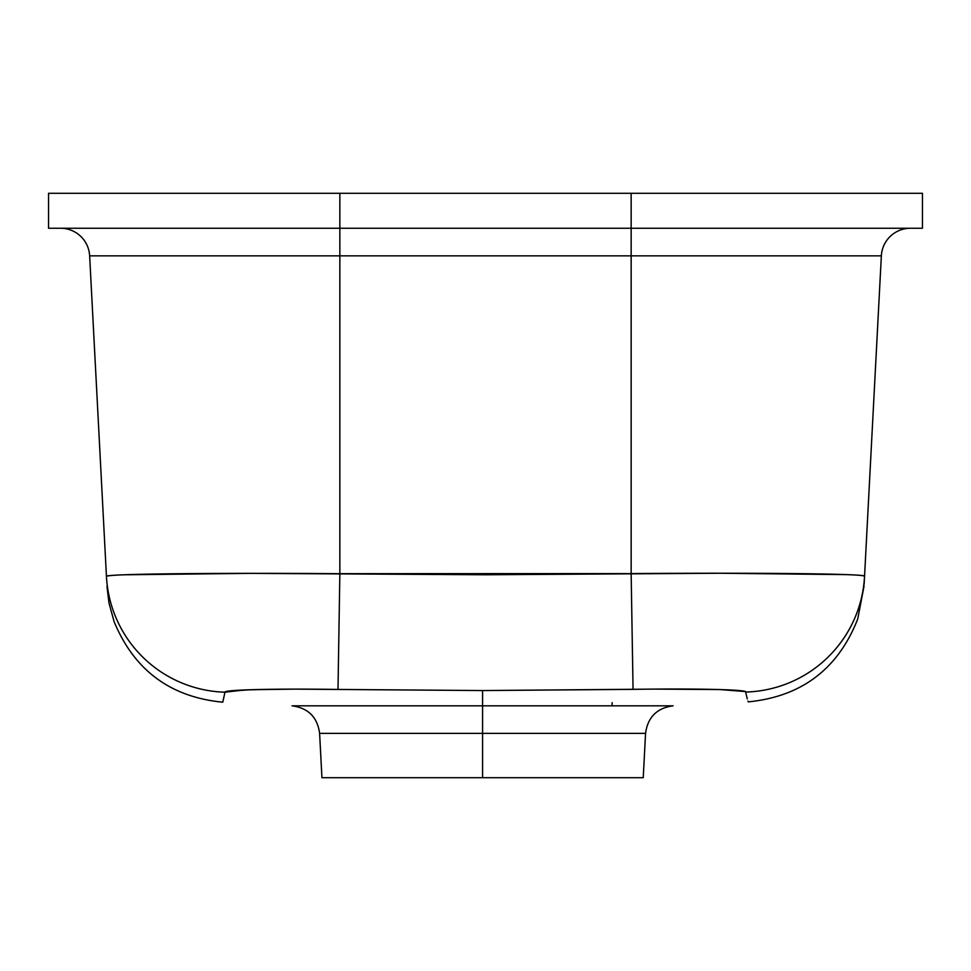<?xml version="1.0" encoding="UTF-8"?>
<svg xmlns="http://www.w3.org/2000/svg" width="971" height="971" viewBox="0 0 971 971"><rect width="100%" height="100%" fill="white"/><g stroke="black" fill="none" stroke-linecap="round" stroke-linejoin="round"><path stroke-width="1.46" d="M747.269 698.889L745.497 691.57L720.094 689.568L654.976 689.107L482.587 690.551L482.587 705.82L292.053 705.82L482.587 705.82L482.587 733.384L319.617 733.384L482.587 733.384L482.587 777.71L643.239 777.71L482.587 777.71L482.587 733.384L319.617 733.384C317.432 717.193 308.244 708.005 292.053 705.82M353.177 705.82L482.587 705.82L482.587 690.551L294.856 689.131L250.882 689.713L227.263 691.316M643.239 777.71L645.557 733.384L482.587 733.384L645.557 733.384L482.587 733.384L482.587 705.82L673.121 705.82L482.587 705.82M747.949 701.074L748.24 701.827M736.297 690.332L736.953 690.381M725.179 689.75L726.332 689.786M718.018 689.507L719.645 689.556M704.558 689.228L710.25 689.325M711.185 689.349L712.119 689.361M633.456 689.349L634.718 689.337M639.925 689.264L640.593 689.252M321.935 777.71L482.587 777.71L321.935 777.71L319.617 733.384M922.45 193.29L922.45 228.246L922.45 193.29L631.15 193.29L631.15 228.246L922.45 228.246L631.15 228.246L631.15 193.29L339.85 193.29L339.85 228.246L631.15 228.246L631.15 255.846L89.648 255.846L106.446 576.422L89.648 255.846A29.13 29.13 0 0 0 60.554 228.246A29.13 29.13 0 0 1 89.648 255.846L339.85 255.846L339.85 573.679L339.85 193.29L48.55 193.29L48.55 228.246L631.15 228.246L631.15 573.582L631.15 255.846L339.85 255.846L339.85 228.246L48.55 228.246L48.55 193.29L922.45 193.29M123.766 574.808L120.707 574.941M225.563 691.74L224.969 692.202C223.864 689.641 277.73 688.536 338.005 689.446L339.85 573.679L338.005 689.446L482.587 690.551L633.056 689.361L631.15 573.582L339.85 573.679C214.555 572.756 103.242 573.873 106.446 576.422C106.761 575.767 112.66 575.22 124.142 574.796L250.287 573.363L485.5 574.771L720.518 573.242L846.785 574.626C858.328 575.063 864.251 575.597 864.554 576.252L881.352 255.846L631.15 255.846L881.352 255.846L864.554 576.252C863.899 588.839 863.899 588.839 864.554 576.252A122.346 122.237 -177 0 1 746.104 692.032A122.346 122.237 3 0 0 864.554 576.252C867.771 573.703 755.839 572.635 631.15 573.582L633.056 689.361C693.063 688.415 747.197 689.471 746.104 692.032M864.36 579.93L864.129 584.324M256.829 689.556L257.885 689.531M233.817 690.563L237.349 690.32M237.446 690.308L238.49 690.247M229.217 691.012L229.969 690.927M222.832 701.972L224.969 692.202A122.346 122.237 177 0 1 106.446 576.422A122.346 122.237 -3 0 0 224.969 692.202L244.243 689.956M222.772 702.13L222.747 702.191C170.447 697.093 134.241 670.257 114.129 621.695L109.007 603.112L106.98 586.411M275.388 689.24L244.461 689.956M106.446 576.422C107.113 589.166 107.113 589.166 106.446 576.422M881.352 255.846A29.13 29.13 0 0 1 910.446 228.246A29.13 29.13 0 0 0 881.352 255.846M748.265 701.875C801.633 696.559 838.119 668.934 857.721 619L864.044 586.108M611.997 705.82L612.167 702.664M645.557 733.384C647.742 717.193 656.93 708.005 673.121 705.82"/></g></svg>
